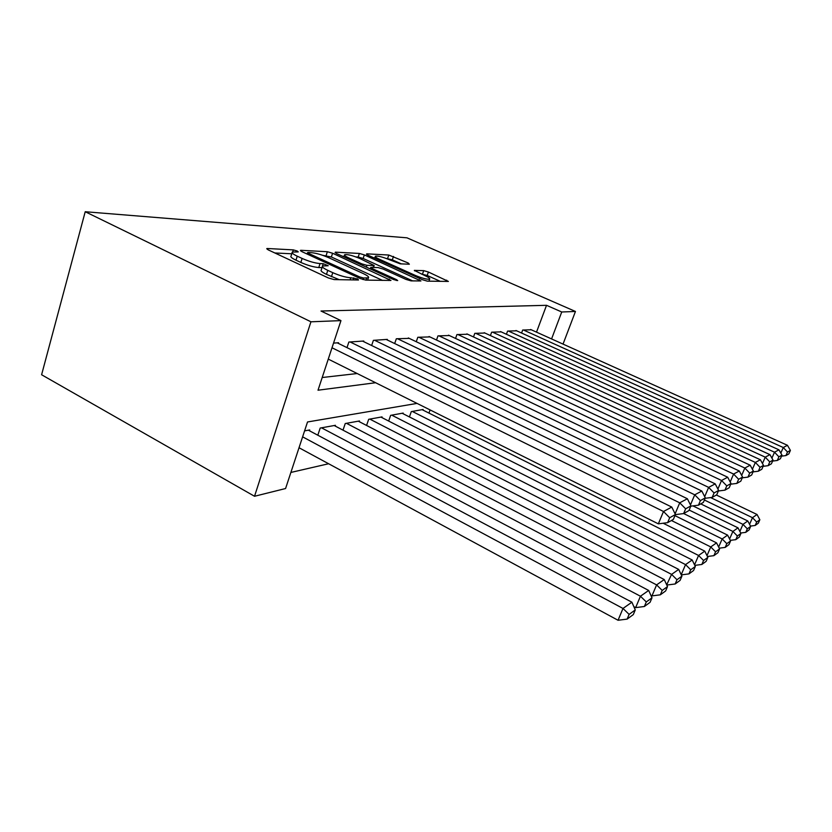 <?xml version="1.0" encoding="UTF-8"?>
<svg xmlns="http://www.w3.org/2000/svg" width="832" height="832" viewBox="0 0 832 832"><rect width="100%" height="100%" fill="white"/><g stroke="black" fill="none" stroke-linecap="round" stroke-linejoin="round"><path stroke-width="1.25" d="M297.19 251.004L293.322 249.891L267.509 248.508L266.75 248.591L268.247 249.891L328.37 277.95L334.173 279.594L358.488 279.999L357.698 278.949L350.74 277.774C345.717 277.389 339.726 275.683 332.769 272.667L327.777 270.348C323.367 268.237 321.641 266.781 322.566 265.98L328.203 265.741L323.201 263.692L320.039 263.578C314.902 263.11 308.922 261.404 302.12 258.44L297.242 256.183C293.041 254.176 291.408 252.793 292.334 252.044L298.251 251.898L297.19 251.004M322.026 267.654L318.77 267.55L320.039 263.578M409.344 264.222L408.179 262.985L388.783 255.029L366.704 253.843L367.734 255.081L422.427 279.718L427.346 281.143L448.386 281.424L428.397 272.012L423.686 270.629L414.326 270.4L425.131 275.735C428.709 277.389 430.217 278.512 429.666 279.115C427.17 279.562 422.438 278.356 415.49 275.496L379.59 259.334C376.22 257.774 374.826 256.724 375.398 256.173C378.009 255.778 382.751 256.984 389.626 259.813L400.275 263.838L409.344 264.222M536.505 332.145L546.53 305.313L561.735 311.99L575.453 311.459L406.952 237.817L85.218 211.734L41.6 374.754L254.53 496.267L285.574 488.53L307.528 421.97L417.03 403.406M546.53 305.313L321.006 311.022L340.964 320.622L310.939 321.797L85.218 211.734M332.582 253.24L327.361 251.722L301.07 250.307L300.404 250.39L301.922 251.649L360.277 278.554L365.768 280.114L390.967 280.446L332.582 253.24L331.365 256.984L322.629 255.299M335.338 252.158L359.382 253.448L364.333 254.894L420.93 280.956L411.029 280.873L405.964 279.406L383.084 269.038L378.009 267.561L370.77 267.405L372.403 268.684L396.5 279.646L397.706 280.592L393.723 279.594L336.294 253.438L335.338 252.158L335.13 252.814M338.343 343.387L338.551 342.753L333.549 343.106M363.584 341.598L363.782 341.016L348.858 342.046L346.996 347.63M387.15 339.924L387.338 339.383L373.391 340.35L371.644 345.509M409.209 338.364L396.323 338.77L394.68 343.543M429.884 336.908L417.81 337.282L416.26 341.723M449.322 335.535L437.965 335.889L436.509 340.028M467.626 334.235L456.924 334.578L455.551 338.437M484.879 333.029L474.791 333.351L473.491 336.96M501.186 331.874L491.65 332.186L490.422 335.566M516.61 330.793L507.593 331.084L506.418 334.266M322.192 377.52L357.188 373.537M521.57 333.039L522.673 330.044L531.232 329.763M290.888 472.441L328.63 463.746M309.431 430.758L309.702 429.946L304.595 430.872M317.814 435.219L320.206 428.054L335.431 425.308L335.182 426.046M343.002 430.154L345.238 423.53L359.486 420.961L359.247 421.658M366.569 425.443L368.68 419.307L382.023 416.894L381.805 417.539M388.658 421.044L390.645 415.345L403.187 413.078L402.979 413.681M409.417 416.936L411.299 411.611L423.093 409.49L422.895 410.051M428.958 413.078L430.082 409.926M563.035 344.105L575.453 311.459M551.574 338.936L561.735 311.99M340.964 320.622L318.011 390.208L375.606 382.73M310.939 321.797L254.53 496.267M292.105 252.772L291.086 255.996C290.16 256.766 291.782 258.159 295.984 260.177L297.242 256.183M318.77 267.55C313.622 267.103 307.653 265.408 300.851 262.444L295.984 260.177M322.338 266.708L321.287 269.963C320.351 270.785 322.078 272.251 326.477 274.373L327.777 270.348M339.248 279.677L326.477 274.373M291.782 253.791L274.851 252.97M382.522 280.394L331.365 256.984M308.006 252.481L308.62 253.417L359.694 276.931L363.522 278.023L368.41 277.805C369.252 276.994 367.463 275.538 363.033 273.447L328.526 257.618C322.015 254.81 316.274 253.146 311.303 252.647L308.006 252.481M342.503 256.266L344.126 256.35M355.919 256.922L358.207 257.036L359.382 253.448M412.693 280.904L363.147 258.471L358.207 257.036M359.778 258.471C352.57 255.497 347.526 254.238 344.666 254.686C344.022 255.258 345.405 256.35 348.837 257.962L361.774 263.848L366.922 265.335L374.182 265.522L359.778 258.471M440.336 281.362L427.201 275.475L421.418 274.071M401.336 263.89L392.33 259.844L386.1 258.388M374.837 257.837L373.755 257.785M299.031 447.741L618.051 620.266L622.991 608.452L302.619 436.852M308.36 430.186L631.894 602.212L635.274 609.918L629.106 614.39L627.12 619.112L633.318 614.578L635.274 609.918M629.106 614.39L622.991 608.452L631.894 602.212M627.12 619.112L618.051 620.266M337.241 342.846L671.778 507.073L663.499 511.493L658.341 523.848L667.607 522.662L673.369 519.397L675.418 514.53L669.687 517.722L667.607 522.662M328.266 359.102L658.341 523.848M332.01 347.776L663.499 511.493L669.687 517.722M675.418 514.53L671.778 507.073M633.838 606.653L635.648 607.62L640.442 596.222L321.495 427.814M334.183 425.526L648.679 590.45L651.997 597.813L646.298 601.942L644.374 606.497L650.094 602.306L651.997 597.813M646.298 601.942L640.442 596.222L648.679 590.45M644.374 606.497L635.648 607.62M650.884 595.338L651.945 595.899L656.604 584.896L346.455 423.311M358.322 421.179L664.238 579.55L667.503 586.591L662.21 590.429L660.338 594.818L665.652 590.938L667.503 586.591M662.21 590.429L656.604 584.896L664.238 579.55M660.338 594.818L651.945 595.899M666.682 584.813L671.59 574.382L369.803 419.099M380.931 417.092L678.694 569.41L681.907 576.17L676.978 579.738L675.168 583.981L680.108 580.372L681.907 576.17M676.978 579.738L671.59 574.382L678.694 569.41M675.168 583.981L667.066 585.021M681.221 574.725L685.547 564.606L391.716 415.147M402.158 413.265L692.172 559.967L695.323 566.457L690.726 569.785L688.958 573.893L693.566 570.523L695.323 566.457M690.726 569.785L685.547 564.606L692.172 559.967M688.958 573.893L681.294 574.881M362.554 341.099L687.378 498.742L679.734 502.819L675.095 513.854M350.116 341.962L679.734 502.819L685.641 508.82L683.634 513.573L688.948 510.557L690.934 505.866L685.641 508.82M690.934 505.866L687.378 498.742M675.366 514.634L683.634 513.573M386.194 339.466L701.813 491.026L694.73 494.811L690.456 504.91M374.577 340.267L694.73 494.811L700.398 500.594L698.454 505.18L703.373 502.382L705.297 497.858L700.398 500.594M705.297 497.858L701.813 491.026M690.82 506.158L698.454 505.18M408.314 337.938L715.208 483.87L708.635 487.386L704.683 496.662M397.436 338.686L708.635 487.386L714.074 492.97L712.182 497.39L716.758 494.801L718.619 490.433L714.074 492.97M718.619 490.433L715.208 483.87M705.11 498.295L712.182 497.39M429.052 336.513L727.678 477.214L721.552 480.49L717.891 489.029M418.839 337.21L721.552 480.49L726.783 485.878L724.942 490.152L729.206 487.739L731.016 483.517L726.783 485.878M731.016 483.517L727.678 477.214M718.38 490.994L724.942 490.152M694.543 564.855L698.578 555.474L412.298 411.434M422.126 409.666L704.766 551.138L707.855 557.388L703.56 560.487L701.844 564.47L706.15 561.33L707.855 557.388M703.56 560.487L698.578 555.474L704.766 551.138M701.844 564.47L694.793 565.375M448.531 335.161L739.305 471.006L733.595 474.053L730.194 481.957M438.942 335.826L733.595 474.053L738.629 479.274L736.84 483.413L740.813 481.156L742.581 477.069L738.629 479.274M742.581 477.069L739.305 471.006M730.725 484.193L736.84 483.413M706.992 555.641L710.757 546.936L663.156 523.234M671.414 520.499L716.55 542.88L719.586 548.891L715.562 551.803L713.887 555.662L717.922 552.718L719.586 548.891M715.562 551.803L710.757 546.936L716.55 542.88M713.887 555.662L707.408 556.494M466.877 333.892L750.183 465.192L744.838 468.052L741.666 475.384M457.85 334.516L744.838 468.052L749.694 473.106L747.958 477.11L751.67 474.999L753.386 471.047L749.694 473.106M753.386 471.047L750.183 465.192M742.248 477.849L747.958 477.11M718.65 547.05L722.166 538.938L674.95 515.642M683.675 513.552L727.605 535.122L730.579 540.935L726.814 543.66L725.182 547.414L728.967 544.638L730.579 540.935M726.814 543.66L722.166 538.938L727.605 535.122M725.182 547.414L719.222 548.174M484.182 332.706L760.375 459.753L755.362 462.426L752.409 469.248M475.654 333.289L755.362 462.426L760.053 467.334L758.358 471.214L761.842 469.238L763.516 465.4L760.053 467.334M763.516 465.4L760.375 459.753M753.022 471.9L758.358 471.214M729.591 538.99L732.888 531.43L689.166 510.047M692.921 505.887L738.005 527.842L740.927 533.447L737.381 536.016L735.79 539.656L739.346 537.046L740.927 533.447M737.381 536.016L732.888 531.43L738.005 527.842M735.79 539.656L730.288 540.363M500.521 331.573L769.954 454.636L765.242 457.153L762.466 463.507M492.471 332.124L765.242 457.153L769.766 461.916L768.123 465.681L771.399 463.819L773.032 460.096L769.766 461.916M773.032 460.096L769.954 454.636M763.11 466.326L768.123 465.681M739.877 531.44L742.976 524.358L700.742 503.88M704.382 500.011L747.791 520.978L750.662 526.396L747.323 528.819L745.763 532.355L749.122 529.901L750.662 526.396M747.323 528.819L742.976 524.358L747.791 520.978M745.763 532.355L740.698 533.01M515.986 330.502L778.96 449.831L774.519 452.192L771.919 458.141M508.362 331.032L774.519 452.192L778.898 456.82L777.296 460.47L780.385 458.723L781.976 455.104L778.898 456.82M781.976 455.104L778.96 449.831M772.595 461.074L777.296 460.47M749.57 524.326L752.482 517.691L710.674 497.588M716.373 495.019L757.037 514.498L759.845 519.75L756.694 522.028L755.175 525.47L758.347 523.162L759.845 519.75M756.694 522.028L752.482 517.691L757.037 514.498M755.175 525.47L750.495 526.074M530.639 329.493L787.446 445.297L783.266 447.522L780.822 453.097M523.411 329.992L783.266 447.522L787.509 452.015L785.938 455.572L788.85 453.929L790.4 450.403L787.509 452.015M790.4 450.403L787.446 445.297M781.518 456.144L785.938 455.572M292.698 251.898L293.322 249.891M353.132 279.906L353.808 277.836M322.442 266.074L323.201 263.692M300.851 262.444L302.12 258.44M331.458 276.692L332.769 272.667M350.064 279.854L350.74 277.774M267.249 249.35L267.509 248.508M388.773 280.498L389.251 279.094M300.83 251.056L301.07 250.307M326.154 255.466L327.361 251.722M308.256 254.571L308.62 253.417M359.299 278.106L359.694 276.931M363.012 279.573L363.522 278.023M365.966 280.124L366.642 278.086M363.147 258.471L364.333 254.894M418.756 280.998L419.214 279.656M372.06 269.724L372.403 268.684M396.23 280.467L396.5 279.646M348.494 258.991L348.837 257.962M361.431 264.888L361.774 263.848M366.34 267.124L366.922 265.335M373.069 267.384L373.662 265.595M379.278 260.27L379.59 259.334M415.158 276.442L415.49 275.496M414.575 270.868L414.762 270.338M422.49 274.102L423.686 270.629M427.201 275.475L428.397 272.012M446.212 281.455L446.67 280.166M366.506 254.426L366.704 253.843M387.629 258.461L388.783 255.029M392.33 259.844L393.484 256.422M407.784 264.15L408.179 262.985M307.081 254.02L307.507 252.678M367.63 280.145L368.41 277.805M370.271 268.913L370.708 267.582M343.938 256.922L344.51 255.164M373.558 267.405L374.182 265.522M374.712 258.222L375.263 256.578M428.958 281.174L429.666 279.115"/></g></svg>

